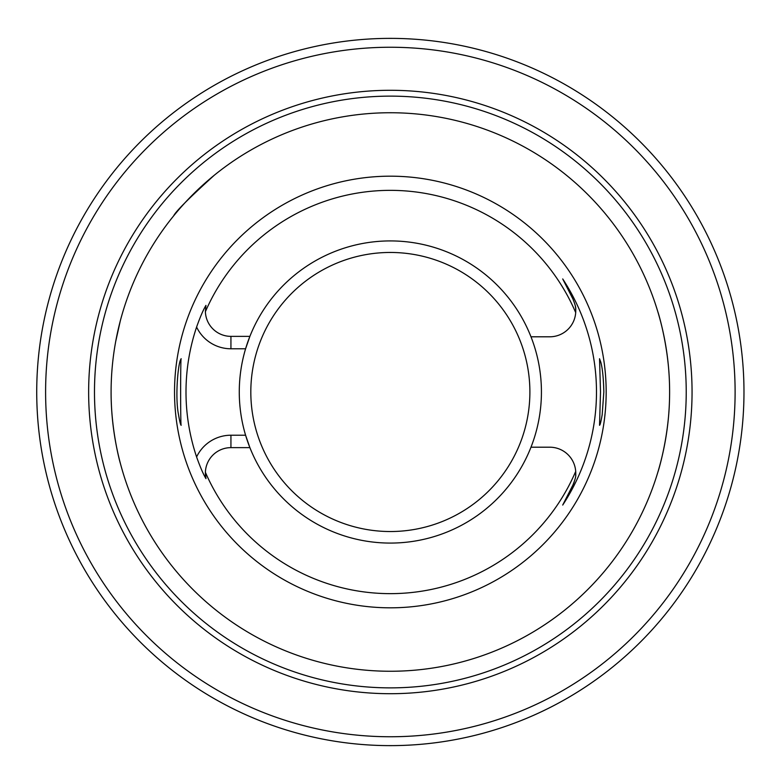 <?xml version="1.0" encoding="UTF-8"?>
<svg xmlns="http://www.w3.org/2000/svg" width="784" height="784" viewBox="0 0 784 784"><rect width="100%" height="100%" fill="white"/><g stroke="black" fill="none" stroke-linecap="round" stroke-linejoin="round"><path stroke-width="1.18" d="M600.799 362.149L599.544 358.729L600.505 392L599.544 425.281C600.123 425.104 601.005 421.576 602.181 414.687L603.837 392C603.533 378.496 602.524 368.539 600.799 362.149M180.555 359.846C177.909 364.981 175.038 397.811 178.527 414.687C179.703 421.576 180.585 425.104 181.163 425.281C180.467 427.339 180.467 356.661 181.163 358.729L180.555 359.846M530.984 336.797A151.077 151.077 0 0 1 390.589 543.077A151.077 151.077 0 0 1 245.588 435.218L249.89 447.635L230.937 447.635L230.937 435.218A37.985 37.985 0 0 0 196.598 456.954A204.35 204.35 0 0 1 196.598 327.046C200.155 317.04 203.281 309.817 205.957 305.378L205.388 311.709A201.635 201.635 0 0 1 575.701 312.6A25.99 25.99 0 0 1 549.77 336.797L530.984 336.797A151.077 151.077 0 0 0 249.89 336.365L245.588 348.782A151.077 151.077 0 0 0 245.588 435.218L230.937 435.218M196.598 327.046A37.985 37.985 0 0 0 230.937 348.782L245.588 348.782A151.077 151.077 0 0 1 249.89 336.365L230.937 336.365A25.558 25.558 0 0 1 205.388 311.709M530.984 447.203L549.77 447.203A25.99 25.99 0 0 1 575.701 471.4A201.635 201.635 0 0 1 205.388 472.291A25.558 25.558 0 0 1 230.937 447.635M575.642 475.702A25.99 25.99 0 0 0 575.701 471.4C575.142 475.153 577.396 473.908 572.928 484.992L562.706 505.063L572.928 484.992A25.99 25.99 0 0 0 574.104 482.327M575.172 305.29A25.99 25.99 0 0 1 575.701 312.6C575.142 308.847 577.387 310.092 572.928 299.008L562.706 278.937A206.123 206.123 0 0 1 562.706 505.063M669.467 401.026C668.399 439.324 657.845 472.576 657.903 472.017M669.614 392A279.261 279.261 0 0 1 250.723 633.844A279.261 279.261 0 0 1 250.723 150.156A279.261 279.261 0 0 1 669.614 392M657.903 311.983C657.835 311.405 668.389 344.637 669.467 382.974M173.656 215.855C175.645 211.523 189.16 198.009 214.208 175.302M115.66 341.677L120.305 320.852M120.305 463.148C120.373 463.775 110.956 430.445 111.093 392.088M562.706 278.937L572.928 299.008M606.169 392A215.816 215.816 0 0 1 282.446 578.906A215.816 215.816 0 0 1 282.446 205.094A215.816 215.816 0 0 1 606.169 392M205.957 478.622A25.558 25.558 0 0 1 205.388 472.291L205.957 478.622C203.281 474.193 200.165 466.97 196.598 456.954M88.641 392A301.713 301.713 0 0 1 541.205 130.712A301.713 301.713 0 0 1 541.205 653.288A301.713 301.713 0 0 1 88.641 392M735.108 392A344.754 344.754 0 0 0 217.981 93.433A344.754 344.754 0 0 0 217.981 690.567A344.754 344.754 0 0 0 735.108 392M743.977 392A353.623 353.623 0 0 1 213.542 698.25A353.623 353.623 0 0 1 213.542 85.75A353.623 353.623 0 0 1 743.977 392M230.937 348.782L230.937 336.365M390.354 252.458A139.542 139.542 0 0 0 269.51 461.766A139.542 139.542 0 0 0 511.197 461.766A139.542 139.542 0 0 0 390.354 252.458M94.482 392A295.872 295.872 0 0 1 538.294 135.769A295.872 295.872 0 0 1 538.294 648.231A295.872 295.872 0 0 1 94.482 392"/></g></svg>
